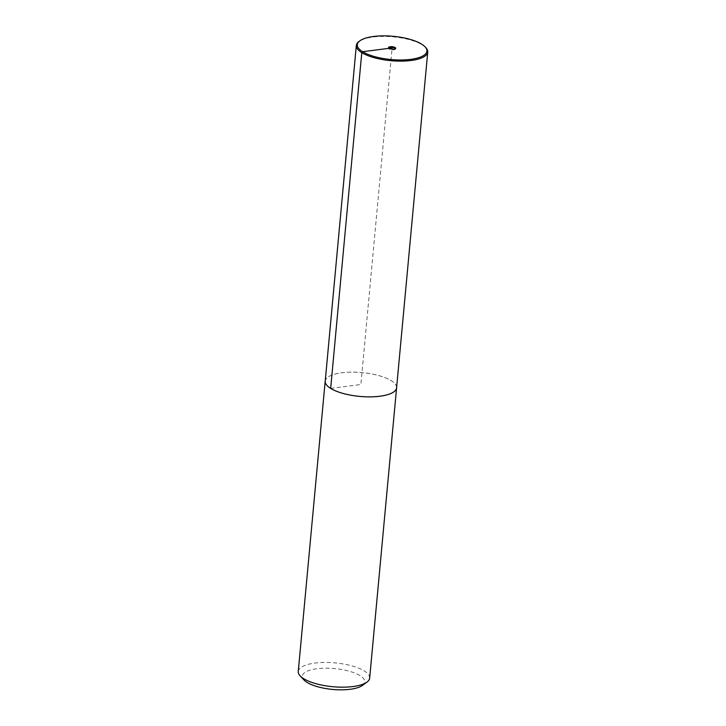 <?xml version="1.0" encoding="UTF-8"?>
<svg xmlns="http://www.w3.org/2000/svg" width="726" height="726" viewBox="0 0 726 726"><rect width="100%" height="100%" fill="white"/><g stroke="black" fill="none" stroke-linecap="round" stroke-linejoin="round"><path stroke-width="0.54" stroke-dasharray="3.63 2.72" d="M362.446 685.408A31.381 10.473 5.3 0 0 334.541 668.582A31.381 10.473 5.3 0 0 304.012 679.99M369.67 678.111A35.855 11.97 5.3 0 0 335.067 662.883A35.855 11.97 5.3 0 0 298.259 671.486M396.614 387.312A35.855 11.97 5.3 0 0 362.002 372.583A35.855 11.97 5.3 0 0 325.266 380.696M425.826 47.644A35.855 11.97 5.3 0 0 393.147 36.845A35.855 11.97 5.3 0 0 359.034 41.446M396.568 387.811A35.828 11.961 5.3 0 0 361.993 372.592A35.828 11.961 5.3 0 0 325.221 381.195M395.507 48.578A3.585 1.198 -174.7 0 1 395.625 48.923A3.585 1.198 -174.7 0 1 391.94 49.785A3.585 1.198 -174.7 0 1 388.483 48.261A3.585 1.198 -174.7 0 1 388.655 47.943M330.666 388.392L360.895 384.499L392.004 49.114M395.625 48.923L395.688 48.252M388.483 48.261L388.546 47.589"/><path stroke-width="1.09" d="M325.266 380.696A35.855 11.97 5.3 0 0 325.184 381.186L298.259 671.486A35.855 11.97 5.3 0 0 300.183 675.924L304.012 679.99A31.381 10.473 5.3 0 0 307.098 682.422A31.381 10.473 5.3 0 0 336.192 689.7A31.381 10.473 5.3 0 0 362.446 685.408L366.966 682.122A35.855 11.97 5.3 0 0 369.67 678.111L396.596 387.811A35.855 11.97 5.3 0 0 396.614 387.312M300.183 675.924A35.855 11.97 5.3 0 0 303.713 678.701A35.855 11.97 5.3 0 0 336.955 687.023A35.855 11.97 5.3 0 0 366.966 682.122M392.004 49.114L392.113 47.925L362.619 51.718L361.784 52.662L330.666 388.392A35.828 11.961 5.3 0 1 325.221 381.195A35.855 11.97 5.3 0 0 330.639 388.401A35.855 11.97 5.3 0 0 370.242 396.868A35.855 11.97 5.3 0 0 396.596 387.811L427.741 52.072A35.855 11.97 5.3 0 0 425.826 47.644L425.055 46.827A34.966 11.67 5.3 0 0 393.193 36.3A34.966 11.67 5.3 0 0 359.942 40.783A34.966 11.67 5.3 0 0 362.619 51.718A34.966 11.67 5.3 0 0 407.132 59.732A34.966 11.67 5.3 0 0 425.055 46.827M395.144 47.535A3.585 1.198 5.3 0 0 391.178 46.682A3.585 1.198 5.3 0 0 388.546 47.589A3.585 1.198 5.3 0 0 392.004 49.114A3.585 1.198 5.3 0 0 395.688 48.252A3.585 1.198 5.3 0 0 395.144 47.535M359.942 40.783L359.034 41.446A35.855 11.97 5.3 0 0 356.33 45.448A35.855 11.97 5.3 0 0 361.784 52.662A35.855 11.97 5.3 0 0 401.387 61.129A35.855 11.97 5.3 0 0 427.741 52.072M330.666 388.392A35.828 11.961 5.3 0 0 370.233 396.859A35.828 11.961 5.3 0 0 396.568 387.811M388.655 47.943A3.585 1.198 -174.7 0 1 391.623 47.362A3.585 1.198 -174.7 0 1 395.08 48.206A3.585 1.198 -174.7 0 1 395.507 48.578M325.221 381.195L356.33 45.448"/></g></svg>
